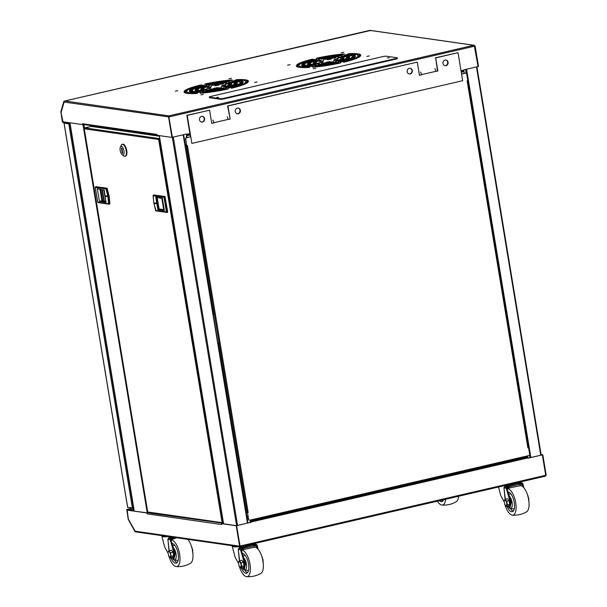 <?xml version="1.0" encoding="UTF-8"?>
<svg xmlns="http://www.w3.org/2000/svg" width="607" height="607" viewBox="0 0 607 607"><rect width="100%" height="100%" fill="white"/><g stroke="black" fill="none" stroke-linecap="round" stroke-linejoin="round"><path stroke-width="0.91" d="M519.562 482.14A0.91 0.789 -113.9 0 0 520.48 482.823L510.373 485.425L510.889 486.328L519.068 484.432L518.553 483.529L521.178 482.922A1.821 1.646 -81.8 0 1 522.809 483.597M506.397 485.183L506.435 486.04L504.326 487.884L506.208 488.157L506.42 487.55L508.264 486.973L507.02 487.967L507.179 488.999L511.208 502.459L510.13 507.406L509.319 507.596L507.331 506.223M506.208 488.157L510.396 502.642L509.319 507.596M520.26 481.973L520.715 482.747M498.529 487.004L500.714 495.479L504.015 501.534M505.085 499.303L503.969 487.808L505.411 485.418M507.057 487.231L506.42 487.55A1.821 1.646 -81.8 0 1 507.748 486.032L510.373 485.425L507.042 485.926L507.095 485.023M508.264 486.973L521.929 483.809L520.647 482.747A0.91 0.835 87.9 0 1 519.888 482.064M505.312 499.227L503.969 487.808M509.326 487.413L507.422 487.277M510.889 486.328L508.264 486.935L507.748 486.032L506.435 486.04M521.929 483.809L522.9 483.733L523.765 487.679M504.66 504.47L506.306 506.458L508.689 505.912L509.743 504.303L509.152 500.714L507.498 498.719L505.123 499.273L504.053 501.018M520.047 484.249L520.169 485.608L520.024 484.249M520.328 485.615L520.191 484.211L522.073 484.477L522.528 486.488M527.604 495.206L527.938 496.359M528.211 496.298L527.885 495.593M528.818 499.751L528.758 498.036L528.712 499.918M528.834 499.614L528.53 500.638M522.073 484.477L521.701 483.862M506.306 506.458L506.579 505.714L504.956 505.138L504.06 500.874M509.152 500.714L506.769 501.261L505.123 499.273M509.743 504.303L507.361 504.857L506.769 501.261M504.038 501.154L504.341 500.13L505.692 500.327L506.815 503.12L506.579 505.714L507.361 504.857M505.267 505.563A13.551 5.486 -103 0 0 512.3 515.138A13.551 5.486 -103 0 0 515.7 502.71A13.551 5.486 -103 0 0 507.088 488.65M507.057 488.483L520.563 485.63A13.551 5.486 77 0 1 528.674 499.705A13.551 5.486 77 0 1 526.633 511.822C522.195 514.387 517.414 515.495 512.3 515.138M507.042 506.291A10.114 4.09 -103 0 0 512.225 511.739A10.114 4.09 -103 0 0 514.235 502.505A10.114 4.09 -103 0 0 508.105 491.996M510.396 508.491A10.114 4.09 -103 0 0 513.165 511.177M508.749 492.125A10.114 4.09 -103 0 0 508.317 492.702M509.425 496.276A6.601 2.671 77 0 1 512.096 502.437A6.601 2.671 77 0 1 510.343 508.476L513.196 508.924A7.694 3.111 -103 0 0 514.304 508.59M510.912 493.946A7.694 3.111 -103 0 0 509.766 494.136L508.939 494.713M510.343 508.476A6.601 2.671 77 0 1 508.985 507.604M170.377 536.861L170.362 537.468L168.245 539.312L170.135 539.585L170.339 538.978L172.191 538.401L170.939 539.395L171.098 540.427L175.127 553.888L174.05 558.835L173.238 559.024L171.25 557.651M170.135 539.585L174.315 554.07L173.238 559.024M167.934 552.962L164.634 546.907L161.879 536.216A11.579 1.639 -9.4 0 0 161.879 536.216A11.579 1.639 -9.4 0 0 168.534 536.596M169.012 550.731L167.889 539.236L169.512 536.732M172.426 537.149L170.969 537.354L171.053 536.952M169.232 550.655L167.889 539.236M173.245 538.841L171.341 538.705M174.748 537.483L175.469 537.59M172.783 537.203L170.362 537.468M168.579 555.898L170.233 557.886L172.608 557.34L173.67 555.731L173.071 552.142L171.424 550.147L169.042 550.701L167.972 552.446M172.191 538.401L175.613 537.605M191.524 546.634L191.865 547.787M192.131 547.726L191.827 547.059M192.738 551.179L192.685 549.464L192.631 551.346M192.449 552.067L192.753 551.042M174.808 537.756L172.183 538.363L171.667 537.461A1.821 1.646 -81.8 0 0 170.339 538.978L170.977 538.659M167.987 552.279L168.26 551.558L169.611 551.755L169.042 550.701M170.688 552.689L169.611 551.755L170.734 554.548L170.688 552.689L173.071 552.142M171.288 556.285L170.734 554.548L170.506 557.143L171.288 556.285L173.67 555.731M170.233 557.886L170.506 557.143L168.898 556.604L167.957 552.582M169.186 556.991A13.551 5.486 -103 0 0 176.22 566.566A13.551 5.486 -103 0 0 179.619 554.138A13.551 5.486 -103 0 0 171.007 540.078M187.912 539.373A13.551 5.486 77 0 1 192.594 551.133A13.551 5.486 77 0 1 190.552 563.25C186.114 565.815 181.334 566.923 176.22 566.566M170.962 557.719A10.114 4.09 -103 0 0 176.144 563.167A10.114 4.09 -103 0 0 178.162 553.933A10.114 4.09 -103 0 0 172.024 543.424M174.323 559.92A10.114 4.09 -103 0 0 177.085 562.606M172.676 543.553A10.114 4.09 -103 0 0 172.244 544.13M173.344 547.704A6.601 2.671 77 0 1 176.022 553.865A6.601 2.671 77 0 1 174.27 559.904L177.115 560.352A7.694 3.111 -103 0 0 178.23 560.018M174.839 545.374A7.694 3.111 -103 0 0 173.693 545.564L172.866 546.141M174.27 559.904A6.601 2.671 77 0 1 172.904 559.032M253.87 543.652A0.91 0.789 -113.9 0 0 254.781 544.335L244.682 546.937L245.19 547.84L253.369 545.951L252.861 545.04L255.486 544.433A1.821 1.646 -81.8 0 1 257.118 545.109M240.698 546.702L240.744 547.552L238.634 549.396L240.516 549.669L240.721 549.062L242.572 548.485L241.32 549.479L241.48 550.511L245.509 563.971L244.431 568.918L243.619 569.108L241.632 567.735M240.516 549.669L244.697 564.161L243.619 569.108M238.316 563.046L235.015 556.991L232.269 546.308A11.579 1.639 -9.4 0 0 232.269 546.308A11.579 1.639 -9.4 0 0 238.915 546.679M254.561 543.493L254.948 544.259A0.91 0.835 87.9 0 1 254.196 543.576M239.393 560.815L238.27 549.32L239.894 546.816M241.358 548.751L240.721 549.062A1.821 1.646 -81.8 0 1 242.049 547.544L244.682 546.937L241.351 547.446L241.404 546.535M239.621 560.739L238.27 549.32M243.627 548.925L241.723 548.796M257.027 545.124L254.917 544.221L255.995 545.344L253.369 545.951M245.19 547.84L242.565 548.447L242.049 547.544L240.744 547.552M242.572 548.485L257.201 545.245L258.074 549.191M238.961 565.982L240.615 567.97L242.997 567.424L244.052 565.815L243.453 562.226L241.806 560.231L239.424 560.785L238.354 562.53M254.462 547.119L254.333 545.761L254.477 547.119M254.629 547.127L254.5 545.723L256.382 545.997L256.837 548M261.905 556.718L262.247 557.871M262.512 557.81L262.216 557.143M263.119 561.263L263.066 559.548L263.013 561.429M262.831 562.15L263.135 561.126M256.382 545.997L256.002 545.374M240.615 567.97L240.888 567.234L239.264 566.657L238.369 562.386M243.453 562.226L241.07 562.772L239.424 560.785M244.052 565.815L241.669 566.369L241.07 562.772M238.339 562.666L238.642 561.642L239.993 561.839L241.116 564.631L240.888 567.234L241.669 566.369M239.568 567.075A13.551 5.486 -103 0 0 246.601 576.65A13.551 5.486 -103 0 0 250.001 564.222A13.551 5.486 -103 0 0 241.389 550.162M241.358 550.003L254.872 547.142A13.551 5.486 77 0 1 262.983 561.217A13.551 5.486 77 0 1 260.934 573.334C256.495 575.899 251.723 577.007 246.601 576.65M241.351 567.803A10.114 4.09 -103 0 0 246.525 573.251A10.114 4.09 -103 0 0 248.544 564.017A10.114 4.09 -103 0 0 242.405 553.508M244.704 570.003A10.114 4.09 -103 0 0 247.466 572.689M243.058 553.637A10.114 4.09 -103 0 0 242.625 554.214M243.726 557.787A6.601 2.671 77 0 1 246.404 563.949A6.601 2.671 77 0 1 244.651 569.996L247.497 570.443A7.694 3.111 -103 0 0 248.612 570.11M245.22 555.458A7.694 3.111 -103 0 0 244.075 555.648L243.248 556.224M244.651 569.996A6.601 2.671 77 0 1 243.286 569.123M437.389 501.162A13.551 5.486 -103 0 0 441.919 505.054A13.551 5.486 -103 0 0 445.629 499.258M458.604 496.253A13.551 5.486 77 0 1 456.244 501.731C451.813 504.303 447.033 505.411 441.919 505.054M439.43 500.692A10.114 4.09 -103 0 0 441.843 501.655A10.114 4.09 -103 0 0 443.588 499.728M441.456 500.221A10.114 4.09 -103 0 0 442.784 501.094M240.243 546.012L240.106 546.361A0.455 0.417 -81.8 0 1 239.674 546.141M134.041 510.244L132.372 510.631L126.984 509.865L126.863 510.282L128.472 519.645L135.171 531.504L136.226 531.914L135.088 531.8L128.168 519.296L126.855 509.417L130.535 508.56M250.092 520.1L250.729 522.339L236.502 525.654M527.468 455.88L528.113 458.194L542.347 454.893L528.105 458.118M240.296 546.778L545.177 476.207L545.723 475.289L542.347 454.893M240.015 546.042L240.425 545.966L240.243 546.808L239.841 546.323M541.125 454.704L542.392 454.886L545.716 475.266M147.433 513.029L127.182 510.153L128.373 519.197L135.414 531.618L136.347 531.929M221.449 523.651L236.229 525.768L239.606 546.156L240.015 546.065L236.639 525.67L221.858 523.553L221.57 524.539A0.918 0.827 -81.8 0 1 221.563 524.327M240.069 546.05L236.495 525.632M236.692 525.662L250.729 522.339M250.919 522.369L250.281 520.055M545.769 475.273L546.179 475.182L542.802 454.787L542.392 454.886M542.802 454.787L541.103 454.544M132.372 510.631L132.296 510.183L126.855 509.417M236.229 525.768L236.639 525.67M240.182 546.808A0.918 0.827 -81.8 0 1 239.219 546.103L239.606 546.156M127.182 510.153L147.41 512.885M223.11 523.257L147.842 512.794A0.918 0.827 98.2 0 0 147.175 513.879L147 512.983M147.842 512.794L148.601 512.619M223.513 523.629L223.073 523.727M545.799 475.266A0.918 0.827 -81.8 0 1 545.253 476.161M133.965 509.797L132.296 510.183M351.438 58.947L351.347 58.416M350.899 55.707L350.808 55.176M351.772 58.818L351.665 58.204M351.271 55.806L351.172 55.191M250.547 522.384L250.471 521.929M250.031 522.498L249.925 521.853L250.661 521.959M248.202 517.938L247.041 517.779M247.132 518.332L248.293 518.499M212.882 120.103A3.725 1.51 77 0 1 213.77 122.743L211.752 123.388L209.574 110.224L186.857 115.345L190.401 136.772L186.319 137.721L186.167 136.894L186.637 136.78M222.906 522.748L222.519 522.635M159.747 138.479L159.375 138.988M102.72 200.887L100.861 189.688M84.699 127.94L91.536 126.302L94.32 126.848M222.883 522.574L223.444 523.204M147.691 511.906L147.706 511.989A0.744 0.675 98.2 0 0 148.267 512.574L222.64 523.226A0.744 0.675 -81.8 0 1 222.086 522.642L223.065 522.536L223.186 523.264M159.307 138.578L159.626 139.337L158.647 139.443A0.744 0.675 -81.8 0 1 159.186 138.563L84.813 127.902A0.744 0.675 98.2 0 0 84.267 128.79L84.259 128.699M102.522 200.864L100.671 189.657M94.753 126.916L92.325 126.165L84.692 127.887M94.684 126.506L94.275 126.597M83.948 124.549L84.494 127.857M158.647 139.443L84.267 128.79L147.706 511.989L222.086 522.642L158.647 139.443L159.049 139.352M159.74 138.434L159.186 138.563M84.813 127.902L91.149 126.438A0.744 0.675 98.2 0 1 91.589 126.499M223.065 522.536L159.429 139.306M107.007 196.243L106.187 195.902M109.245 204.134L109.852 203.603L109.245 196.827A3.445 1.396 -103 0 0 109.048 195.659L107.075 188.238L96.149 186.698M106.938 196.615L105.284 196.38L105.186 195.758L106.84 196L106.984 196.607M105.732 201.319L101.9 200.773L100.041 189.574M97.34 188.792L104.214 190.135L105.944 202.313L99.419 201.38L97.34 188.792L103.873 190.12M99.419 201.38L101.9 200.773M105.944 202.313L106.111 201.6L105.944 202.313M155.741 203.004L156.606 203.345M167.115 212.427L167.707 211.797L164.937 196.531L154.011 194.991M154.785 202.867L156.439 203.102L156.56 203.724L154.891 203.482L154.785 202.867M163.708 209.627L159.095 208.967L157.243 197.768M155.787 197.169L162.304 198.102L164.391 210.69L163.746 209.863L158.518 209.112L157.866 209.756L155.787 197.169L161.864 198.428M161.849 198.398L162.304 198.102L161.849 198.398L163.746 209.885M156.629 197.677L158.518 209.112L159.095 208.967M124.996 156.318L125.505 156.196A6.169 2.496 -103 0 0 126.734 150.566A6.169 2.496 -103 0 0 122.728 144.185L122.219 144.307A6.169 2.496 77 0 1 122.606 144.291A6.169 2.496 77 0 1 126.226 150.688A6.169 2.496 77 0 1 124.996 156.318A6.169 2.496 77 0 1 124.602 156.333A6.169 2.496 77 0 1 123.775 155.946L122.197 154.732A4.446 1.798 77 0 1 120.323 151.075A4.446 1.798 77 0 1 120.398 146.962A4.446 1.798 77 0 1 121.354 146.325A4.446 1.798 77 0 1 123.965 150.938A4.446 1.798 77 0 1 122.789 155.005A4.446 1.798 77 0 1 122.197 154.732M120.398 146.962L121.286 145.172A6.169 2.496 77 0 1 122.219 144.307M122.273 153.154L121.438 148.116L121.878 148.176L122.713 153.214L122.273 153.154L122.682 153.063M217.845 342.636L183.564 134.724M495.479 249.356L496.094 249.295L500.729 277.308L500.115 277.361M495.82 249.34L500.092 277.217M190.757 136.765L186.508 137.751A1.146 1.039 98.2 0 0 185.674 139.102L186.774 145.771L187.495 145.604L186.47 145.779L247.186 512.513L248.217 512.391L247.512 512.612L248.612 519.281A1.146 1.039 98.2 0 0 249.818 520.161L528.803 455.576A1.146 1.039 98.2 0 0 529.638 454.218L528.53 447.556L527.817 447.716L528.28 447.48L467.511 80.807M528.28 447.48L467.565 80.761L467.094 80.928L467.8 80.708L466.7 74.039A1.146 1.039 98.2 0 0 465.493 73.159L461.563 74.069M247.512 512.612L248.415 519.251A1.146 1.039 98.2 0 0 249.371 520.161M247.8 512.475L247.315 512.589M247.186 512.513L246.146 512.369M185.408 145.475L186.569 145.642M186.417 144.754A1.146 1.039 98.2 0 0 186.174 144.785L185.34 145.05M186.174 144.785L185.325 144.974M185.431 145.634L186.47 145.779M186.774 145.771L185.476 139.079A1.146 1.039 98.2 0 1 186.319 137.721L186.508 137.751M465.744 73.136A1.146 1.039 98.2 0 0 465.296 73.128L461.555 74.001M528.143 447.571L528.53 447.556M237.223 113.744A2.868 2.587 98.2 0 0 238.035 108.084M237.352 108.137A2.868 2.587 -81.8 0 1 240.41 110.823A2.868 2.587 -81.8 0 1 237.405 113.782A2.868 2.587 -81.8 0 1 237.352 108.137M201.456 122.022A2.868 2.587 98.2 0 0 202.268 116.362M201.585 116.423A2.868 2.587 -81.8 0 1 204.642 119.109A2.868 2.587 -81.8 0 1 201.638 122.06A2.868 2.587 -81.8 0 1 201.585 116.423M409.285 68.333A2.868 2.587 -81.8 0 1 412.343 71.019A2.868 2.587 -81.8 0 1 409.338 73.971A2.868 2.587 -81.8 0 1 409.285 68.333M409.164 73.94A2.868 2.587 98.2 0 0 409.968 68.272M445.052 60.055A2.868 2.587 -81.8 0 1 448.11 62.741A2.868 2.587 -81.8 0 1 445.106 65.693A2.868 2.587 -81.8 0 1 445.052 60.055M444.923 65.655A2.868 2.587 98.2 0 0 445.735 59.994M420.583 72.013A3.725 1.51 77 0 1 421.47 74.653L419.46 75.298L417.275 62.134L227.966 105.967L230.152 119.131L228.08 119.427A3.725 1.51 -103 0 0 227.185 116.787M209.574 110.224L187.222 115.398L191.858 143.404L462.663 80.708L458.027 52.703L435.674 57.877L437.852 71.042L435.78 71.345A3.725 1.51 -103 0 0 434.893 68.705M230.152 119.131L227.602 105.914L417.275 62.134M421.501 74.828L419.437 75.169M437.852 71.042L435.788 71.383M437.488 70.989L435.674 57.877M458.027 52.703L435.31 57.824M213.801 122.918L211.737 123.259M229.787 119.078L228.08 119.473M100.337 189.612L102.188 200.811M102.386 200.841L100.534 189.642M130.422 507.854L130.596 508.901A2.868 0.41 -9.4 0 0 133.798 508.78M92.97 125.846L93.038 126.271M70.063 123.805L64.676 123.297M64.668 123.251L69.441 123.942M127.69 507.376L133.661 507.976M70.071 123.874L64.653 123.198M69.426 123.881L70.048 123.737M351.385 58.667L351.013 58.606A0.857 0.774 98.2 0 0 351.21 59.038M350.52 55.639L350.444 55.161M203.345 94.351L200.917 94.829L203.345 94.351M177.768 90.686L175.347 91.164L177.768 90.686M231.419 78.265L228.998 78.743L231.419 78.265M256.996 81.93L254.568 82.408L256.996 81.93M369.299 55.927L366.878 56.405L369.299 55.927M315.648 68.348L313.227 68.826L315.648 68.348M290.078 64.683L287.657 65.161L290.078 64.683M343.729 52.263L341.309 52.741L343.729 52.263M299.365 64.592L296.717 64.964A32.695 4.636 170.6 0 1 312.21 59.167L313.561 59.289A29.971 4.249 170.6 0 0 299.365 64.592M316.3 62.043L313.424 62.4A15.919 2.253 170.6 0 1 319.13 60.268L320.875 60.336A12.906 1.829 170.6 0 0 316.3 62.043M305.033 63.743L301.975 64.152A27.391 3.885 170.6 0 1 314.396 59.509L316.9 59.281L316.012 59.638A24.234 3.437 170.6 0 0 305.033 63.743M310.723 62.885L307.673 63.287A21.655 3.073 170.6 0 1 316.771 59.881L319.358 59.63L318.463 59.987A18.498 2.625 170.6 0 0 310.723 62.885M345.436 61.831A29.971 4.249 -9.4 0 0 357.789 56.997L357.713 56.55L360.368 56.178A32.695 4.636 170.6 0 1 344.867 61.975L343.577 62.202M336.665 61.148A12.906 1.829 -9.4 0 0 340.853 59.547L340.777 59.099L343.653 58.742A15.919 2.253 170.6 0 1 337.947 60.875L335.496 61.216L336.21 60.806L336.27 61.201M341.475 61.868A24.234 3.437 -9.4 0 0 352.121 57.847L352.045 57.399L355.11 56.99A27.391 3.885 170.6 0 1 342.682 61.633L340.33 61.929L341.073 61.504L341.134 61.906M338.994 61.519A18.498 2.625 -9.4 0 0 346.43 58.704L346.362 58.257L349.404 57.862A21.655 3.073 170.6 0 1 340.307 61.261L337.871 61.58L338.615 61.155L338.683 61.557M318.159 58.219L316.361 58.424L317.211 58.014A32.695 4.636 170.6 0 1 344.473 53.902L343.137 54.463A29.971 4.249 170.6 0 0 318.159 58.219M360.808 55.328L358.122 55.783M348.152 54.167L349.108 54.069A32.695 4.636 170.6 0 1 357.735 54.273A32.695 4.636 170.6 0 1 360.748 55.389M349.108 54.069L349.033 53.621A32.695 4.636 170.6 0 1 357.667 53.826A32.695 4.636 170.6 0 1 360.793 55.229A32.695 4.636 170.6 0 1 360.801 55.305M358.115 55.745A29.971 4.249 170.6 0 0 358.107 55.677A29.971 4.249 170.6 0 0 355.239 54.387A29.971 4.249 170.6 0 0 347.333 54.198L349.033 53.621M323.061 58.925L320.966 59.152L322.097 58.651A21.655 3.073 170.6 0 1 338.107 56.239L339.138 56.276L336.68 56.876A18.498 2.625 170.6 0 0 323.061 58.925M349.882 56.997L346.764 57.498M341.301 56.603L343.031 56.383A21.655 3.073 170.6 0 1 347.902 56.557A21.655 3.073 170.6 0 1 349.708 57.104M343.031 56.383L342.963 55.935A21.655 3.073 170.6 0 1 347.826 56.102A21.655 3.073 170.6 0 1 349.867 56.929M346.756 57.453A18.498 2.625 170.6 0 0 345.019 56.755A18.498 2.625 170.6 0 0 340.884 56.61L342.963 55.935M320.61 58.576L318.523 58.803L319.555 58.318A27.391 3.885 170.6 0 1 341.415 55.025L342.363 55.078L339.912 55.662A24.234 3.437 170.6 0 0 320.61 58.576M355.565 56.125L352.455 56.641M344.564 55.389L346.195 55.184A27.391 3.885 170.6 0 1 353.008 55.374A27.391 3.885 170.6 0 1 355.459 56.208M346.195 55.184L346.127 54.729A27.391 3.885 170.6 0 1 352.94 54.926A27.391 3.885 170.6 0 1 355.558 56.087M352.447 56.595A24.234 3.437 170.6 0 0 350.125 55.571A24.234 3.437 170.6 0 0 344.116 55.404L346.127 54.729M325.473 59.266L323.455 59.494L324.692 58.978A15.919 2.253 170.6 0 1 334.73 57.468L335.876 57.49L333.509 58.06A12.906 1.829 170.6 0 0 325.473 59.266M344.154 57.877L341.187 58.34M338.152 57.794L339.882 57.597A15.919 2.253 170.6 0 1 342.796 57.733A15.919 2.253 170.6 0 1 343.881 58.006M339.882 57.597L339.806 57.149A15.919 2.253 170.6 0 1 342.72 57.286A15.919 2.253 170.6 0 1 344.139 57.771M341.18 58.295A12.906 1.829 170.6 0 0 340.034 57.908A12.906 1.829 170.6 0 0 337.712 57.802L339.806 57.149M207.655 87.499L210.895 86.96M207.192 87.476L211.502 86.634L207.192 87.476M222.314 85.291L225.554 84.752M221.851 85.268L226.161 84.426L221.851 85.268M213.983 88.402L217.223 87.871M213.52 88.387L217.83 87.537L213.52 88.387M206.987 88.842L210.227 88.303M206.524 88.819L210.834 87.969L206.524 88.819M221.646 86.634L224.886 86.095M221.183 86.611L225.493 85.762L221.183 86.611M215.318 85.724L218.558 85.185M214.855 85.708L219.165 84.859L214.855 85.708M220.174 88.986A18.498 2.625 -9.4 0 0 221.783 88.668L221.707 88.22L223.801 87.985L222.678 88.493A21.655 3.073 170.6 0 1 206.668 90.906L205.629 90.86L208.087 90.268L208.163 90.716A18.498 2.625 -9.4 0 0 213.277 90.132M221.297 89.616A24.234 3.437 -9.4 0 0 224.241 89.017L224.165 88.569L226.252 88.341L225.212 88.827A27.391 3.885 170.6 0 1 203.36 92.12L202.404 92.067L204.855 91.482L204.931 91.93A24.234 3.437 -9.4 0 0 212.42 91.088M219.37 88.303L219.302 87.871L221.312 87.651L220.083 88.167A15.919 2.253 170.6 0 1 210.045 89.677L208.891 89.654L211.259 89.085L211.335 89.532A12.906 1.829 -9.4 0 0 211.76 89.487M226.677 89.32L226.608 88.918L228.407 88.721L227.564 89.13A32.695 4.636 170.6 0 1 200.302 93.243L201.638 92.681L201.706 93.121M197.487 93.25L195.735 93.524A32.695 4.636 170.6 0 1 183.974 91.915A32.695 4.636 170.6 0 1 183.967 91.839L186.66 91.399A29.971 4.249 170.6 0 0 186.668 91.467L186.744 91.915A29.971 4.249 -9.4 0 0 196.691 93.425M184.096 92.203L186.721 91.801M207.124 89.692L204.969 89.995A15.919 2.253 170.6 0 1 200.636 89.373L203.451 88.759L203.664 89.297A12.906 1.829 -9.4 0 0 206.691 89.798M200.963 89.586L203.656 89.252M200.72 92.097L198.648 92.408A27.391 3.885 170.6 0 1 189.217 91.058L192.176 90.451L192.404 90.997A24.234 3.437 -9.4 0 0 200.287 92.203M189.384 91.384L192.396 90.951M203.952 90.891L201.812 91.209A21.655 3.073 170.6 0 1 194.9 90.215L197.867 89.593L198.087 90.139A18.498 2.625 -9.4 0 0 203.55 90.989M195.135 90.489L198.079 90.094M199.976 85.61L199.9 85.17L201.896 84.919L201.258 85.291A29.971 4.249 170.6 0 0 187.062 90.595L184.422 91.065M201.615 88.592A15.919 2.253 170.6 0 1 206.896 86.718L206.828 86.27L209.278 85.928L208.565 86.338A12.906 1.829 170.6 0 0 203.99 88.045L201.152 88.592M190.09 90.314A27.391 3.885 170.6 0 1 202.161 85.959L202.085 85.511L204.438 85.215L203.702 85.64A24.234 3.437 170.6 0 0 192.73 89.737L189.688 90.291M195.818 89.457A21.655 3.073 170.6 0 1 204.544 86.331L204.468 85.883L206.896 85.564L206.152 85.989A18.498 2.625 170.6 0 0 198.413 88.888L195.393 89.441M232.223 80.245L230.827 80.458A29.971 4.249 170.6 0 0 205.856 84.221L204.961 84.381M222.488 83.88L222.42 83.47L223.573 83.493L221.206 84.062A12.906 1.829 170.6 0 0 213.163 85.268L211.001 85.428L212.382 84.98L212.458 85.405M229.173 81.429L229.105 81.027L230.061 81.072L227.61 81.664A24.234 3.437 170.6 0 0 208.3 84.57L206.061 84.737L207.253 84.32L207.321 84.752M225.865 82.658L225.796 82.241L226.836 82.279L224.378 82.871A18.498 2.625 170.6 0 0 210.758 84.927L208.512 85.086L209.787 84.654L209.863 85.094M235.85 80.17L236.798 80.071L236.73 79.623L235.03 80.2A29.971 4.249 170.6 0 1 242.929 80.39A29.971 4.249 170.6 0 1 245.797 81.679A29.971 4.249 170.6 0 1 245.805 81.748L245.812 81.786M248.498 81.33L245.805 81.748M236.798 80.071A32.695 4.636 170.6 0 1 245.433 80.276A32.695 4.636 170.6 0 1 248.438 81.391M236.73 79.623A32.695 4.636 170.6 0 1 245.357 79.828A32.695 4.636 170.6 0 1 248.491 81.232A32.695 4.636 170.6 0 1 248.498 81.308M225.85 83.796L227.572 83.599L227.496 83.151L225.402 83.796A12.906 1.829 170.6 0 1 227.731 83.91A12.906 1.829 170.6 0 1 228.869 84.297L228.869 84.297M231.844 83.88L228.869 84.32M227.572 83.599A15.919 2.253 170.6 0 1 230.485 83.736A15.919 2.253 170.6 0 1 231.578 84.009M227.496 83.151A15.919 2.253 170.6 0 1 230.41 83.288A15.919 2.253 170.6 0 1 231.828 83.774M232.253 81.391L233.892 81.179L233.816 80.731L231.806 81.406A24.234 3.437 170.6 0 1 237.823 81.573A24.234 3.437 170.6 0 1 240.137 82.598L240.137 82.598M243.255 82.127L240.137 82.62M233.892 81.179A27.391 3.885 170.6 0 1 240.706 81.368A27.391 3.885 170.6 0 1 243.149 82.211M233.816 80.731A27.391 3.885 170.6 0 1 240.63 80.921A27.391 3.885 170.6 0 1 243.248 82.082M228.991 82.605L230.728 82.385L230.652 81.937L228.573 82.613A18.498 2.625 170.6 0 1 232.709 82.757A18.498 2.625 170.6 0 1 234.454 83.455L234.461 83.5M237.572 83L234.454 83.455M230.728 82.385A21.655 3.073 170.6 0 1 235.592 82.552A21.655 3.073 170.6 0 1 237.398 83.106M230.652 81.937A21.655 3.073 170.6 0 1 235.524 82.104A21.655 3.073 170.6 0 1 237.565 82.931M233.134 87.833A29.971 4.249 -9.4 0 0 245.478 83L245.403 82.552L248.058 82.18A32.695 4.636 170.6 0 1 232.564 87.977L231.267 88.205M224.355 87.15A12.906 1.829 -9.4 0 0 228.543 85.549L228.475 85.101L231.343 84.745A15.919 2.253 170.6 0 1 225.637 86.877L223.9 86.809L223.968 87.203M229.165 87.871A24.234 3.437 -9.4 0 0 239.811 83.849L239.735 83.402L242.8 82.984A27.391 3.885 170.6 0 1 230.379 87.636L227.875 87.863L228.763 87.507L228.831 87.909M226.684 87.522A18.498 2.625 -9.4 0 0 234.127 84.707L234.052 84.259L237.094 83.857A21.655 3.073 170.6 0 1 227.997 87.264L225.417 87.514L226.312 87.158L226.373 87.56M332.484 62.991A18.498 2.625 -9.4 0 0 334.093 62.665L334.017 62.218L336.263 62.058L334.988 62.491A21.655 3.073 170.6 0 1 318.978 64.903L317.939 64.866L320.397 64.266L320.473 64.721A18.498 2.625 -9.4 0 0 325.587 64.13M333.607 63.614A24.234 3.437 -9.4 0 0 336.544 63.014L336.475 62.567L338.706 62.407L337.522 62.825A27.391 3.885 170.6 0 1 315.663 66.117L314.714 66.064L317.165 65.48L317.241 65.928A24.234 3.437 -9.4 0 0 324.722 65.086M331.68 62.301L331.612 61.876L333.767 61.717L332.386 62.164A15.919 2.253 170.6 0 1 322.347 63.674L321.202 63.652L323.569 63.082L323.645 63.53A12.906 1.829 -9.4 0 0 324.062 63.492M338.987 63.325L338.918 62.923L340.846 62.779L339.874 63.128A32.695 4.636 170.6 0 1 312.605 67.24L313.94 66.679L314.016 67.119M319.502 61.482L323.804 60.632L319.502 61.482M319.957 61.497L323.205 60.958M325.83 62.384L330.132 61.535L325.83 62.384M326.285 62.407L329.525 61.868M334.161 59.274L338.471 58.424L334.161 59.274M334.624 59.289L337.864 58.75M333.493 60.609L337.796 59.759L333.493 60.609M333.956 60.632L337.196 60.093M318.834 62.817L323.136 61.967L318.834 62.817M319.29 62.84L322.529 62.301M327.165 59.706L331.475 58.856L327.165 59.706M327.628 59.721L330.868 59.19M297.142 65.086A32.695 4.636 170.6 0 1 311.717 59.759M313.925 62.589A15.919 2.253 170.6 0 1 319.206 60.715L320.488 60.442M302.392 64.312A27.391 3.885 170.6 0 1 314.472 59.956L315.678 59.721M308.128 63.462A21.655 3.073 170.6 0 1 316.846 60.328L318.159 60.07M357.789 56.997L360.012 56.504M340.853 59.547L343.228 59M352.121 57.847L354.761 57.278M346.43 58.704L349.033 58.135M322.332 59.069A21.655 3.073 170.6 0 1 324.669 58.598M331.566 57.46A21.655 3.073 170.6 0 1 337.879 56.717M319.859 58.712A27.391 3.885 170.6 0 1 323.546 57.976M332.431 56.504A27.391 3.885 170.6 0 1 341.126 55.503M333.091 58.105A15.919 2.253 170.6 0 1 334.358 57.961M221.783 88.668L222.519 88.523M206.964 90.875L208.163 90.716M224.241 89.017L224.985 88.872M203.717 92.089L204.931 91.93M210.492 89.631L211.335 89.532M184.832 91.088A32.695 4.636 170.6 0 1 199.407 85.762M206.896 86.718L208.186 86.444M202.161 85.959L203.368 85.724M204.544 86.331L205.856 86.065M220.781 84.1A15.919 2.253 170.6 0 1 222.048 83.963M207.556 84.714A27.391 3.885 170.6 0 1 211.236 83.978M220.121 82.506A27.391 3.885 170.6 0 1 228.824 81.505M210.022 85.063A21.655 3.073 170.6 0 1 212.359 84.601M219.264 83.463A21.655 3.073 170.6 0 1 225.576 82.711M245.478 83L247.702 82.506M228.543 85.549L230.918 85.003M239.811 83.849L242.451 83.28M234.127 84.707L236.722 84.13M334.093 62.665L334.821 62.529M319.274 64.873L320.473 64.721M336.544 63.014L337.295 62.878M316.027 66.087L317.241 65.928M322.795 63.629L323.645 63.53M316.262 64.888L314.123 65.207A21.655 3.073 170.6 0 1 307.21 64.213L310.321 63.667L310.397 64.137A18.498 2.625 -9.4 0 0 315.852 64.987M307.445 64.486L310.389 64.092M313.03 66.095L310.959 66.413A27.391 3.885 170.6 0 1 301.52 65.055L304.638 64.517L304.706 64.995A24.234 3.437 -9.4 0 0 312.597 66.201M301.694 65.381L304.699 64.949M319.426 63.689L317.271 63.993A15.919 2.253 170.6 0 1 312.946 63.371L315.906 62.825L315.974 63.295A12.906 1.829 -9.4 0 0 319.001 63.796M313.273 63.583L315.966 63.249M299.039 65.844A29.971 4.249 -9.4 0 0 299.046 65.913A29.971 4.249 -9.4 0 0 309.001 67.423M296.406 66.201L299.031 65.806M312.286 59.607L312.21 59.167M319.206 60.715L319.13 60.268M314.472 59.956L314.396 59.509M316.846 60.328L316.771 59.881M357.713 56.55A29.971 4.249 170.6 0 1 343.516 61.853M340.777 59.099A12.906 1.829 170.6 0 1 336.21 60.806M352.045 57.399A24.234 3.437 170.6 0 1 341.073 61.504M346.362 58.257A18.498 2.625 170.6 0 1 338.615 61.155M338.175 56.656L338.107 56.239M322.165 59.091L322.097 58.651M341.483 55.427L341.415 55.025M319.631 58.75L319.555 58.318M334.798 57.877L334.73 57.468M324.76 59.403L324.692 58.978M221.707 88.22A18.498 2.625 170.6 0 1 208.087 90.268M224.165 88.569A24.234 3.437 170.6 0 1 204.855 91.482M219.302 87.871A12.906 1.829 170.6 0 1 211.259 89.085M226.608 88.918A29.971 4.249 170.6 0 1 201.638 92.681M197.434 92.947A29.971 4.249 170.6 0 1 186.668 91.467M207.063 89.343A12.906 1.829 170.6 0 1 203.595 88.85M200.659 91.74A24.234 3.437 170.6 0 1 192.328 90.542M203.891 90.534A18.498 2.625 170.6 0 1 198.011 89.692M184.407 90.959A32.695 4.636 170.6 0 1 199.9 85.17M201.122 88.402A15.919 2.253 170.6 0 1 206.828 86.27M189.665 90.155A27.391 3.885 170.6 0 1 202.085 85.511M195.371 89.282A21.655 3.073 170.6 0 1 204.468 85.883M204.9 84.009A32.695 4.636 170.6 0 1 232.162 79.904M212.382 84.98A15.919 2.253 170.6 0 1 222.42 83.47M207.253 84.32A27.391 3.885 170.6 0 1 229.105 81.027M209.787 84.654A21.655 3.073 170.6 0 1 225.796 82.241M245.403 82.552A29.971 4.249 170.6 0 1 231.206 87.856M228.475 85.101A12.906 1.829 170.6 0 1 223.9 86.809M239.735 83.402A24.234 3.437 170.6 0 1 228.763 87.507M234.052 84.259A18.498 2.625 170.6 0 1 226.312 87.158M334.017 62.218A18.498 2.625 170.6 0 1 320.397 64.266M336.475 62.567A24.234 3.437 170.6 0 1 317.165 65.48M331.612 61.876A12.906 1.829 170.6 0 1 323.569 63.082M338.918 62.923A29.971 4.249 170.6 0 1 313.94 66.679M316.201 64.532A18.498 2.625 170.6 0 1 310.321 63.689M304.638 64.517L304.638 64.547A24.234 3.437 170.6 0 0 312.969 65.738M319.373 63.348A12.906 1.829 170.6 0 1 315.898 62.847M296.299 65.988L298.963 65.397A29.971 4.249 170.6 0 0 298.97 65.465L299.046 65.913M309.798 67.256L308.045 67.521A32.695 4.636 170.6 0 1 296.284 65.913A32.695 4.636 170.6 0 1 296.277 65.837M309.745 66.945A29.971 4.249 170.6 0 1 298.97 65.465M168.974 116.931L168.564 117.022L171.94 137.41L172.35 137.319L168.587 116.87A0.455 0.417 -81.8 0 1 168.921 116.332L168.829 116.908M157.114 135.035L83.273 124.45A0.918 0.827 98.2 0 1 82.582 123.737L82.711 124.625L62.946 121.795L61.072 112.644L64.228 101.597L64.888 101.028M64.092 101.703L63.834 101.399L64.881 100.982L64.092 101.703M370.452 30.517L64.661 101.028L369.929 30.35M474.219 45.836A0.455 0.417 -81.8 0 1 474.34 46.086L478.05 66.52M169.186 116.81L168.845 115.884L473.779 45.282L474.31 46.162M186.448 134.056L186.774 137.614M168.564 117.022L168.177 116.969A0.918 0.827 -81.8 0 1 168.845 115.884L168.921 116.332M82.711 124.625L83.098 124.405M63.454 121.87L62.513 121.544L61.019 112.196L64.183 101.695M369.944 30.403L473.779 45.282A0.918 0.827 -81.8 0 1 474.75 45.988L475.137 46.049L474.727 46.14M474.674 46.155L478.05 66.542L463.824 69.835L464.15 73.394M186.956 137.569L186.63 134.01L172.342 137.296M168.829 116.885L172.403 137.303M474.317 46.238L169.027 116.916M171.94 137.41L157.16 135.293L156.985 134.397A0.918 0.827 -81.8 0 0 157.046 134.602M64.114 102.059L168.587 116.87M63.834 101.399L60.829 111.863L62.316 121.521L62.855 122.47L68.234 123.244L69.904 122.857M62.779 122.022L68.166 122.796L68.234 123.244M475.137 46.049L478.513 66.436L478.104 66.527M474.287 46.079L474.75 45.988M95.656 126.226L95.807 127.106M68.166 122.796L68.834 122.637M389.224 57.786L387.403 57.915L389.224 57.786M218.566 97.295L216.745 97.424L218.566 97.295M397.099 57.764L386.378 56.231A2.868 0.41 -9.4 0 0 382.607 56.648L210.925 96.392A2.868 0.41 -9.4 0 0 209.316 97.037A2.868 0.41 -9.4 0 0 209.59 97.158L220.311 98.691A2.868 0.41 -9.4 0 0 224.082 98.273L395.756 58.53A2.868 0.41 -9.4 0 0 397.373 57.885A2.868 0.41 -9.4 0 0 397.099 57.764M209.59 97.158L209.681 97.719L220.402 99.252L220.311 98.691M224.082 98.273L224.173 98.835L395.855 59.091L395.756 58.53M397.373 57.885L397.464 58.447A2.868 0.41 170.6 0 1 395.855 59.091M224.173 98.835A2.868 0.41 170.6 0 1 220.402 99.252M209.681 97.719A2.868 0.41 170.6 0 1 209.407 97.598L209.316 97.037M508.727 484.644A11.579 1.639 -9.4 0 0 514.304 483.582A11.579 1.639 -9.4 0 0 518.659 482.345M521.694 483.825L519.068 484.432M523.044 485.327L522.232 485.517M507.179 488.999L506.367 489.189M510.798 500.714L509.986 500.904M161.932 535.647A11.579 1.639 -9.4 0 0 164.497 536.011M171.098 540.427L170.286 540.617M174.717 552.142L173.905 552.332M232.314 545.731A11.579 1.639 -9.4 0 0 234.879 546.103M243.028 546.163A11.579 1.639 -9.4 0 0 248.604 545.094A11.579 1.639 -9.4 0 0 252.967 543.857M257.345 546.839L256.533 547.028M241.48 550.511L240.668 550.701M245.099 562.226L244.287 562.416M127.235 510.146L127.645 510.055M240.425 545.966L545.359 475.372M528.067 457.883L250.873 522.058M221.57 524.539L147.175 513.879M135.156 531.186L239.219 546.103M527.946 457.458L250.752 521.633M527.604 456.578L250.418 520.753M250.357 520.533L527.551 456.365M126.916 509.417L130.543 508.575M246.799 516.307L247.96 516.474M102.059 189.862L103.911 201.061M102.454 189.915L104.305 201.114M159.375 136.218L91.149 126.438M105.284 196.38L106.308 196.137M109.852 203.603L109.177 204.157A0.577 0.516 98.2 0 1 109.002 204.164L109.723 204.035M95.625 186.827L96.217 186.683M107.075 188.238L95.709 186.804A0.577 0.516 -81.8 0 0 95.291 187.48L97.719 202.154L108.577 203.709L107.963 196.934L106.142 189.035L95.284 187.411M109.048 195.659L108.539 195.78L106.878 188.853L106.142 189.035A0.577 0.516 -81.8 0 1 106.566 188.36L107.393 188.739M107.803 195.962L108.539 195.78A3.445 1.396 77 0 1 108.729 196.949L109.245 196.827M98.319 202.594A0.577 0.516 98.2 0 1 98.152 202.601L97.719 202.154A0.577 0.516 98.2 0 0 98.152 202.601L109.002 204.164A0.577 0.516 98.2 0 1 108.577 203.709L109.343 203.724L108.729 196.949L107.963 196.934M96.179 186.683L95.231 187.457L97.704 202.093M105.77 201.554L100.883 200.856M154.891 203.482L155.908 203.246M153.488 195.12L154.079 194.976L153.093 195.704L153.761 202.548L155.582 210.447L166.439 212.002L164.011 197.328L153.154 195.773A0.577 0.516 -81.8 0 1 153.571 195.09L165.271 197.123M164.937 196.531L164.429 196.645A0.577 0.516 -81.8 0 0 164.011 197.328L164.763 197.245L167.039 212.442A0.577 0.516 98.2 0 1 166.872 212.45L167.593 212.329M167.707 211.797L166.439 212.002A0.577 0.516 98.2 0 0 166.872 212.45L156.014 210.895A0.577 0.516 98.2 0 0 156.189 210.887M164.391 210.69L157.866 209.756M153.146 195.621L153.753 202.404M155.582 210.447A0.577 0.516 98.2 0 0 156.014 210.895L153.761 202.548M173.283 137.099L237.565 525.389M247.474 523.09L183.193 134.807M236.601 525.609L172.32 137.326M159.338 135.604L223.604 523.803M247.846 523.006L217.996 342.743M540.761 455.189L476.48 66.907M466.571 69.198L530.852 457.488M476.852 66.823L541.133 455.106M465.607 69.426L466.252 73.31M529.456 455.098L529.888 457.708M463.869 70.973L464.264 73.371M527.582 455.857L527.779 457.01M527.862 447.647L467.147 80.921M187.449 145.672L248.164 512.407M228.08 119.427L213.77 122.743M435.78 71.345L421.47 74.653M69.964 122.804L134.23 510.995M147.235 512.862L82.954 124.572M92.385 126.173L92.317 125.748M92.78 126.233L92.704 125.808M127.698 507.467L64.114 123.365M68.841 124.048L132.425 508.142M133.403 508.036L69.82 123.934M65.002 101.005L168.845 115.884M369.822 30.388L370.543 30.752M82.582 123.737L156.985 134.397M186.683 134.314L189.877 133.578M461.024 70.799L463.869 70.139M349.366 55.131L348.213 55.404M344.048 56.368L343.016 56.603M310.405 64.152L307.924 64.729M305.01 65.404L302.749 65.928M299.729 66.626L297.976 67.028M241.912 80.01L241.062 80.207M237.064 81.133L235.903 81.406M231.737 82.37L230.706 82.605M198.094 90.155L195.613 90.731M192.7 91.407L190.439 91.93M187.419 92.628L185.674 93.03M186.706 134.731L189.938 133.988M461.092 71.209L463.9 70.556M350.482 55.412L349.92 55.548M346.218 56.405L344.806 56.732M341.02 57.604L339.821 57.885M316.08 63.378L314.16 63.826M310.974 64.562L309.054 65.01M305.791 65.761L303.94 66.193M300.647 66.952L299.213 67.286M243.824 80.109L242.724 80.359M239.067 81.209L237.61 81.543M233.907 82.4L232.504 82.727M228.71 83.607L227.519 83.88M203.77 89.381L201.858 89.821M198.664 90.564L196.744 91.004M193.489 91.763L191.63 92.188M188.337 92.954L186.903 93.288M186.645 135.558L190.067 134.762M461.221 71.99L463.839 71.383M194.384 93.569L194.855 93.463M228.24 85.731L230.523 85.208M245.82 81.786L248.172 81.118M306.694 67.567L307.165 67.46M340.55 59.729L342.834 59.205M463.854 71.588L461.252 72.187M190.105 134.966L186.66 135.763M232.504 85.625L234.863 85.071M239.697 83.956L242.368 83.334M344.806 59.623L347.174 59.076M520.95 482.785L520.874 481.837M522.885 483.62L520.707 482.747M161.879 536.201L161.781 535.624M170.977 539.911L176.561 537.741M232.261 546.285L232.17 545.708M255.251 544.297L255.183 543.348M545.177 476.207L240.243 546.808M239.902 546.824L136.014 531.937M246.791 516.254L247.944 516.42M84.198 128.752L147.638 511.959M95.8 127.06L91.376 126.431M105.853 202.063L103.843 189.93M247.906 522.991L218.057 342.689M213.421 314.684L183.625 134.708M159.269 135.596L223.535 523.795M476.912 66.808L541.194 455.091M463.847 71.254L464.203 73.386M527.521 455.872L527.658 456.714M69.896 122.789L134.162 510.988M92.841 126.241L92.772 125.816M64.039 123.335L127.629 507.429M474.059 45.275L370.171 30.388"/></g></svg>
